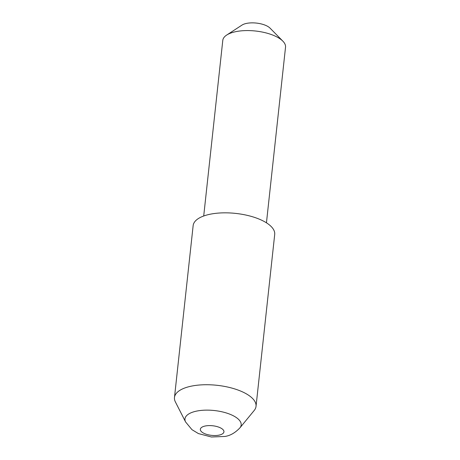 <?xml version="1.0" encoding="UTF-8"?>
<svg xmlns="http://www.w3.org/2000/svg" width="460" height="460" viewBox="0 0 460 460"><rect width="100%" height="100%" fill="white"/><g stroke="black" fill="none" stroke-linecap="round" stroke-linejoin="round"><path stroke-width="0.69" d="M250.573 396.692A41.02 16.704 6.2 0 1 256.03 406.347A41.02 16.704 6.2 0 1 254.196 410.475L239.907 427.869A28.267 11.511 6.2 0 0 237.412 418.37A28.267 11.511 6.2 0 0 202.883 410.268A28.267 11.511 6.2 0 0 185.598 421.969L175.381 401.913A41.02 16.704 6.2 0 1 174.472 397.486A41.02 16.704 6.2 0 1 205.528 384.732A41.02 16.704 6.2 0 1 250.573 396.692M174.472 397.486L193.148 225.59A41.02 16.704 6.2 0 1 224.204 212.836A41.02 16.704 6.2 0 1 269.244 224.796A41.02 16.704 6.2 0 1 274.706 234.45L256.03 406.347M226.699 35.046L241.983 25.099A15.778 6.423 6.2 0 1 255.564 23A15.778 6.423 6.2 0 1 269.295 27.462A15.778 6.423 6.2 0 1 270.06 28.146L282.854 41.147A31.556 12.851 -173.8 0 0 281.325 39.779A31.556 12.851 -173.8 0 0 253.862 30.854A31.556 12.851 -173.8 0 0 226.699 35.046A31.556 12.851 -173.8 0 0 222.789 40.388L203.711 215.999M266.449 222.812L285.528 47.202A31.556 12.851 -173.8 0 0 282.854 41.147M201.917 432.078A11.874 4.836 -173.8 0 0 218.063 435.304A11.874 4.836 -173.8 0 0 222.364 429.053A11.874 4.836 -173.8 0 0 206.218 425.828A11.874 4.836 -173.8 0 0 201.917 432.078M185.598 421.969L191.958 429.669L198.398 433.567L211.393 437L224.9 436.454C230.161 435.7 235.163 432.843 239.907 427.869"/></g></svg>
